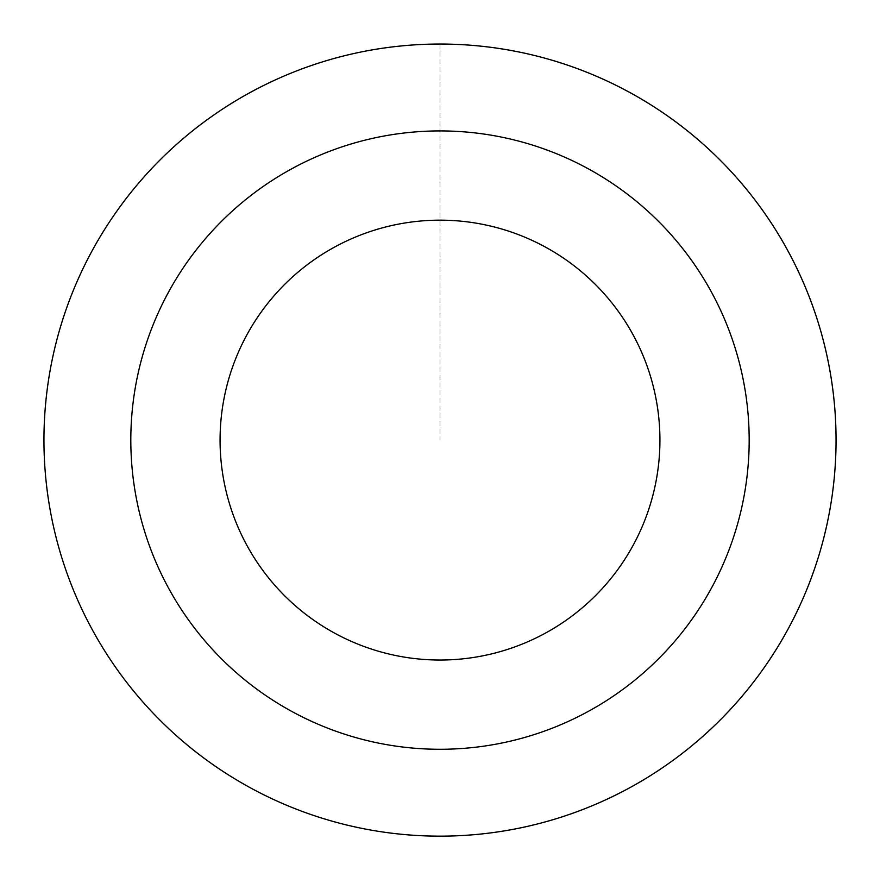 <?xml version="1.0" encoding="UTF-8"?>
<svg xmlns="http://www.w3.org/2000/svg" width="880" height="880" viewBox="0 0 880 880"><rect width="100%" height="100%" fill="white"/><g stroke="black" fill="none" stroke-linecap="round" stroke-linejoin="round"><path stroke-width="0.66" stroke-dasharray="4.4 3.3" d="M835.901 452.386A396.099 396.099 0 0 0 452.287 44.187A396.099 396.099 0 0 0 44.099 427.801A396.099 396.099 0 0 0 427.713 836A396.099 396.099 0 0 0 835.901 452.386A396.055 396.055 0 0 1 231.418 776.776A396.055 396.055 0 0 1 252.714 91.124A396.055 396.055 0 0 1 835.868 452.386M130.966 430.496A309.188 309.188 0 0 0 586.212 712.525A309.188 309.188 0 0 0 602.822 177.265A309.188 309.188 0 0 0 130.966 430.496M440 44.033L440 440.099"/><path stroke-width="1.32" d="M835.868 452.386A396.055 396.055 0 0 1 231.418 776.776A396.055 396.055 0 0 1 252.714 91.124A396.055 396.055 0 0 1 835.868 452.386M835.857 452.386A396.044 396.044 0 0 0 452.287 44.242A396.044 396.044 0 0 0 44.143 427.801A396.044 396.044 0 0 0 427.713 835.956A396.044 396.044 0 0 0 835.857 452.386M130.966 430.496A309.188 309.188 0 0 0 586.212 712.525A309.188 309.188 0 0 0 602.822 177.265A309.188 309.188 0 0 0 130.966 430.496M220.176 433.268A219.934 219.934 0 0 0 544.005 633.886A219.934 219.934 0 0 0 555.819 253.132A219.934 219.934 0 0 0 220.176 433.268"/></g></svg>
